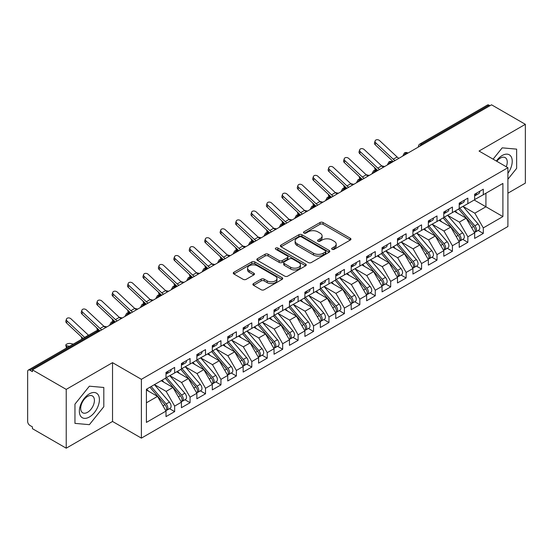 <?xml version="1.0" encoding="UTF-8"?>
<svg xmlns="http://www.w3.org/2000/svg" width="553" height="553" viewBox="0 0 553 553"><rect width="100%" height="100%" fill="white"/><g stroke="black" fill="none" stroke-linecap="round" stroke-linejoin="round"><path stroke-width="0.83" d="M332.097 249.306A1.5 0.864 0 0 0 334.219 249.306L350.319 240.016A2.143 1.237 0 0 0 350.941 239.138A2.143 1.237 0 0 0 350.319 238.267L323.049 222.52A2.143 1.237 0 0 0 320.021 222.52L303.922 231.818A1.5 0.864 0 0 0 303.486 232.426A1.5 0.864 0 0 0 303.922 233.041A1.5 0.864 0 0 0 306.044 233.041L308.132 231.838A6.857 3.961 0 0 1 317.823 231.838L320.097 233.145A6.857 3.961 0 0 1 322.102 235.944A6.857 3.961 0 0 1 320.097 238.744L318.01 239.947A1.5 0.864 0 0 0 317.574 240.562A1.5 0.864 0 0 0 318.01 241.17A1.5 0.864 0 0 0 320.132 241.17L322.219 239.967A6.857 3.961 0 0 1 331.911 239.967L334.185 241.281A6.857 3.961 0 0 1 336.189 244.08A6.857 3.961 0 0 1 334.185 246.88L332.097 248.083A1.5 0.864 0 0 0 331.662 248.691A1.5 0.864 0 0 0 332.097 249.306L332.097 248.083M253.523 283.565A2.143 1.237 0 0 0 252.894 284.442A2.143 1.237 0 0 0 253.523 285.313L261.168 289.731A2.143 1.237 0 0 0 264.203 289.731L282.071 279.41A2.143 1.237 0 0 0 282.701 278.539A2.143 1.237 0 0 0 282.071 277.661L254.809 261.922A2.143 1.237 0 0 0 251.781 261.922L233.905 272.242A2.143 1.237 0 0 0 233.276 273.113A2.143 1.237 0 0 0 233.905 273.991L243.14 279.327A2.143 1.237 0 0 0 246.175 279.327L253.82 274.91A2.143 1.237 0 0 0 254.449 274.032A2.143 1.237 0 0 0 253.82 273.161L249.237 270.514A5.73 3.311 0 0 1 247.564 268.177A5.73 3.311 0 0 1 251.097 265.115A5.73 3.311 0 0 1 257.345 265.834L275.297 276.196A5.73 3.311 0 0 1 276.977 278.539A5.73 3.311 0 0 1 273.438 281.595A5.73 3.311 0 0 1 267.189 280.876L264.203 279.147A2.143 1.237 0 0 0 261.168 279.147L253.523 283.565L253.523 285.313M507.91 193.191L525.35 183.126L525.35 124.321L491.555 104.807L32.433 369.874L32.433 371.657L29.966 370.234A3.277 1.887 -120 0 0 28.327 370.068A3.277 1.887 -120 0 0 27.65 371.568L27.65 421.462A3.277 1.887 -120 0 0 29.966 425.471L32.433 426.902L32.433 428.679L66.229 448.193L112.529 421.462L141.388 438.128L141.388 379.317L112.529 362.657L66.229 389.388L32.433 369.874M525.35 124.321L479.05 151.045L507.91 167.711L141.388 379.317M308.284 262.537A2.143 1.237 0 0 0 311.311 262.537L329.187 252.216A2.143 1.237 0 0 0 329.809 251.339A2.143 1.237 0 0 0 329.187 250.468L301.917 234.721A2.143 1.237 0 0 0 298.89 234.721L281.014 245.041A2.143 1.237 0 0 0 280.385 245.919A2.143 1.237 0 0 0 281.014 246.79L308.284 262.537M276.389 249.631A1.5 0.864 0 0 1 277.91 249.838L277.91 248.062L305.629 264.064A2.143 1.237 0 0 1 306.258 264.935A2.143 1.237 0 0 1 305.629 265.813L287.754 276.134A2.143 1.237 0 0 1 284.726 276.134L257.456 260.394L257.456 258.645A2.143 1.237 0 0 0 256.834 259.516A2.143 1.237 0 0 0 257.456 260.394M257.456 258.645L265.108 254.228A2.143 1.237 0 0 1 268.136 254.228L279.196 260.608A2.143 1.237 0 0 0 282.224 260.608L287.297 257.677A2.143 1.237 0 0 0 287.926 256.806A2.143 1.237 0 0 0 287.297 255.928L275.788 249.285A1.5 0.864 0 0 1 275.346 248.67A1.5 0.864 0 0 1 276.272 247.868A1.5 0.864 0 0 1 277.91 248.062M141.388 438.128L507.91 226.516L507.91 167.711M474.191 200.006L502.898 216.582L502.898 183.437L483.294 194.753L483.294 189.23L474.654 194.214L474.654 199.744L467.866 203.663L467.866 198.14L459.218 203.124L459.218 208.654L452.43 212.573L452.43 207.05L443.789 212.034L443.789 217.564L437.001 221.483L437.001 215.96L428.354 220.944L428.354 226.467L421.566 230.394L421.566 224.864L412.925 229.854L412.925 235.378L406.13 239.304L406.13 233.774L397.489 238.765L397.489 244.288L390.701 248.214L390.701 242.684L382.061 247.675L382.061 253.198L375.266 257.117L375.266 251.594L366.625 256.585L366.625 262.108L359.837 266.028L359.837 260.504L351.196 265.495L351.196 271.018L344.401 274.938L344.401 269.415L335.761 274.406L335.761 279.929L328.973 283.848L328.973 278.325L320.325 283.316L320.325 288.839L313.537 292.758L313.537 287.235L304.897 292.226L304.897 297.749L298.108 301.668L298.108 296.145L289.461 301.136L289.461 306.659L282.673 310.579L282.673 305.056L274.032 310.046L274.032 315.569L267.237 319.489L267.237 313.966L258.597 318.957L258.597 324.48L251.809 328.399L251.809 322.876L243.168 327.867L243.168 333.39L236.373 337.309L236.373 331.786L227.732 336.777L227.732 342.3L220.944 346.219L220.944 340.696L212.304 345.687L212.304 351.21L205.509 355.13L205.509 349.607L196.868 354.597L196.868 360.121L190.08 364.04L190.08 358.517L181.432 363.508L181.432 369.031L174.644 372.95L174.644 367.427L166.004 372.418L166.004 377.941L146.407 389.257L146.407 422.402L166.004 411.086L157.515 396.383L146.407 389.969M502.898 216.582L483.294 227.898L474.806 213.195L463.082 206.421M478.165 230.463L483.294 233.421L483.294 227.898M483.294 233.421L474.654 238.412L474.654 232.889L467.866 236.808L459.377 222.106L447.647 215.331M462.737 239.366L467.866 242.332L467.866 236.808M467.866 242.332L459.218 247.322L459.218 241.799L452.43 245.719L443.941 231.016L432.211 224.242L447.197 241.744L443.955 243.61A4.362 2.523 60 0 1 445.642 247.765A4.362 2.523 60 0 1 444.736 249.762A4.362 2.523 60 0 1 444.031 249.963M447.301 248.276L452.43 251.242L452.43 245.719M452.43 251.242L443.789 256.233L443.789 250.709L437.001 254.629L428.513 239.926L416.782 233.152M431.872 257.186L437.001 260.152L437.001 254.629M437.001 260.152L428.354 265.143L428.354 259.613L421.566 263.539L413.077 248.836L401.347 242.062L416.333 259.564L413.091 261.431A4.362 2.523 60 0 1 414.778 265.585A4.362 2.523 60 0 1 413.872 267.583A4.362 2.523 60 0 1 413.167 267.783M416.437 266.097L421.566 269.062L421.566 263.539M421.566 269.062L412.925 274.053L412.925 268.523L406.13 272.449L397.648 257.746L385.918 250.972M401.001 275.007L406.13 277.972L406.13 272.449M406.13 277.972L397.489 282.963L397.489 277.433L390.701 281.359L382.213 266.657L370.482 259.882M385.572 283.917L390.701 286.883L390.701 281.359M390.701 286.883L382.061 291.866L382.061 286.343L375.266 290.263L366.777 275.567L355.054 268.793M370.137 292.827L375.266 295.793L375.266 290.263M375.266 295.793L366.625 300.777L366.625 295.254L359.837 299.173L351.349 284.477L339.618 277.703L354.604 295.198L351.362 297.072A4.362 2.523 60 0 1 353.042 301.219A4.362 2.523 60 0 1 352.143 303.217A4.362 2.523 60 0 1 351.438 303.424M354.708 301.738L359.837 304.703L359.837 299.173M359.837 304.703L351.196 309.687L351.196 304.164L344.401 308.083L335.913 293.387L324.189 286.613M339.272 310.648L344.401 313.613L344.401 308.083M344.401 313.613L335.761 318.597L335.761 313.074L328.973 316.993L320.484 302.297L308.754 295.523M323.844 319.558L328.973 322.523L328.973 316.993M328.973 322.523L320.325 327.507L320.325 321.984L313.537 325.904L305.049 311.201L293.318 304.433M308.408 328.468L313.537 331.427L313.537 325.904M313.537 331.427L304.897 336.418L304.897 330.894L298.108 334.814L289.62 320.111L277.889 313.344L292.869 330.839L289.627 332.712A4.362 2.523 60 0 1 291.313 336.86A4.362 2.523 60 0 1 290.408 338.858A4.362 2.523 60 0 1 289.703 339.058M292.979 337.378L298.108 340.337L298.108 334.814M298.108 340.337L289.461 345.328L289.461 339.805L282.673 343.724L274.184 329.021L262.454 322.254M277.544 346.289L282.673 349.247L282.673 343.724M282.673 349.247L274.032 354.238L274.032 348.715L267.237 352.634L258.756 337.931L247.025 331.164L262.004 348.66L258.763 350.533A4.362 2.523 60 0 1 260.449 354.68A4.362 2.523 60 0 1 259.544 356.678A4.362 2.523 60 0 1 258.839 356.879M262.108 355.199L267.237 358.157L267.237 352.634M267.237 358.157L258.597 363.148L258.597 357.625L251.809 361.544L243.32 346.842L231.589 340.074M246.679 364.109L251.809 367.068L251.809 361.544M251.809 367.068L243.168 372.058L243.168 366.535L236.373 370.455L227.884 355.752L216.161 348.984L231.14 366.48L227.898 368.353A4.362 2.523 60 0 1 229.585 372.501A4.362 2.523 60 0 1 228.679 374.499A4.362 2.523 60 0 1 227.974 374.699M231.244 373.019L236.373 375.978L236.373 370.455M236.373 375.978L227.732 380.969L227.732 375.446L220.944 379.365L212.456 364.662L200.725 357.895M215.815 381.929L220.944 384.888L220.944 379.365M220.944 384.888L212.304 389.879L212.304 384.356L205.509 388.275L197.02 373.572L185.296 366.805L200.276 384.3L197.034 386.174A4.362 2.523 60 0 1 198.721 390.321A4.362 2.523 60 0 1 197.815 392.319A4.362 2.523 60 0 1 197.11 392.519M200.38 390.84L205.509 393.798L205.509 388.275M205.509 393.798L196.868 398.789L196.868 393.266L190.08 397.185L181.591 382.482L169.861 375.715M184.951 399.75L190.08 402.708L190.08 397.185M190.08 402.708L181.432 407.699L181.432 402.176L174.644 406.096L166.156 391.393L154.425 384.618M169.515 408.66L174.644 411.619L174.644 406.096M174.644 411.619L166.004 416.609L166.004 411.086M166.004 377.761L174.644 372.95M146.407 402.798L157.515 396.383M181.432 368.851L190.08 364.04M166.156 391.393L172.951 387.473L161.22 380.699M181.432 402.176L172.951 387.473M196.868 359.941L205.509 355.13M181.591 382.482L188.379 378.563L176.649 371.789M196.868 393.266L188.379 378.563M212.304 351.031L220.944 346.219M197.02 373.572L203.815 369.653L192.085 362.879M212.304 384.356L203.815 369.653M227.732 342.12L236.373 337.309M212.456 364.662L219.244 360.743L207.513 353.968M227.732 375.446L219.244 360.743M243.168 333.21L251.809 328.399M227.884 355.752L234.679 351.832L222.949 345.065M243.168 366.535L234.679 351.832M258.597 324.3L267.237 319.489M243.32 346.842L250.108 342.922L238.384 336.155M258.597 357.625L250.108 342.922M274.032 315.39L282.673 310.579M258.756 337.931L265.544 334.012L253.813 327.245M274.032 348.715L265.544 334.012M289.461 306.48L298.108 301.668M274.184 329.021L280.972 325.102L269.249 318.334M289.461 339.805L280.972 325.102M304.897 297.569L313.537 292.758M289.62 320.111L296.408 316.192L284.677 309.424M304.897 330.894L296.408 316.192M320.325 288.659L328.973 283.848M305.049 311.201L311.844 307.281L300.113 300.514M320.325 321.984L311.844 307.281M335.761 279.749L344.401 274.938M320.484 302.297L327.272 298.371L315.542 291.604M335.761 313.074L327.272 298.371M351.196 270.839L359.837 266.028M335.913 293.387L342.708 289.461L330.977 282.694M351.196 304.164L342.708 289.461M366.625 261.935L375.266 257.117M351.349 284.477L358.137 280.551L346.406 273.783M366.625 295.254L358.137 280.551M382.061 253.025L390.701 248.214M366.777 275.567L373.572 271.647L361.842 264.873M382.061 286.343L373.572 271.647M397.489 244.115L406.13 239.304M382.213 266.657L389.001 262.737L377.277 255.963M397.489 277.433L389.001 262.737M412.925 235.205L421.566 230.394M397.648 257.746L404.437 253.827L392.706 247.053M412.925 268.523L404.437 253.827M428.354 226.295L437.001 221.483M413.077 248.836L419.865 244.917L408.142 238.143M428.354 259.613L419.865 244.917M443.789 217.384L452.43 212.573M428.513 239.926L435.301 236.007L423.57 229.232M443.789 250.709L435.301 236.007M459.218 208.474L467.866 203.663M443.941 231.016L450.736 227.096L439.006 220.322M459.218 241.799L450.736 227.096M490.006 105.699L489.08 105.16L421.607 144.119L422.533 144.658M419.755 146.262A3.277 1.887 120 0 1 421.607 144.119A3.277 1.887 60 0 0 419.969 143.96L487.449 105.001A3.277 1.887 60 0 1 489.08 105.16M474.654 199.564L483.294 194.753M474.806 213.195L485.921 206.781L485.921 193.239L502.898 183.437M459.377 222.106L466.165 218.186L454.435 211.412M474.654 232.889L466.165 218.186M66.229 389.388L66.229 448.193M502.2 147.845L493.103 159.16L502.2 147.845L516.633 149.137L502.2 147.845M516.633 168.375L516.633 149.137L516.633 168.375L507.91 179.22L516.633 168.375M112.529 421.462L112.529 362.657M103.812 406.718L103.812 387.473L89.379 386.188L74.952 404.139L74.952 423.377L89.379 424.663L103.812 406.718L89.379 424.663L74.952 423.377L74.952 404.139L89.379 386.188L103.812 387.473L103.812 406.718M407.022 153.61L406.096 153.077A3.277 1.887 -120 0 0 404.457 152.911A3.277 1.887 -120 0 0 404.423 152.939L402.895 155.704A3.277 1.887 0 0 0 402.93 155.974M391.586 162.52L390.66 161.988A3.277 1.887 -120 0 0 389.029 161.822A3.277 1.887 -120 0 0 388.987 161.849L387.466 164.614A3.277 1.887 0 0 0 387.501 164.884M376.158 171.43L375.231 170.898A3.277 1.887 -120 0 0 373.593 170.732A3.277 1.887 -120 0 0 373.551 170.753L372.031 173.524A3.277 1.887 0 0 0 372.065 173.794M360.722 180.34L359.796 179.808A3.277 1.887 -120 0 0 358.157 179.642A3.277 1.887 -120 0 0 358.123 179.663L356.602 182.435A3.277 1.887 0 0 0 356.63 182.704M345.293 189.25L344.367 188.718A3.277 1.887 -120 0 0 342.729 188.552A3.277 1.887 -120 0 0 342.687 188.573L341.166 191.345A3.277 1.887 0 0 0 341.201 191.608M329.858 198.161L328.931 197.621A3.277 1.887 -120 0 0 327.293 197.462A3.277 1.887 -120 0 0 327.258 197.483L325.731 200.255A3.277 1.887 0 0 0 325.765 200.518M314.429 207.071L313.503 206.532A3.277 1.887 -120 0 0 311.864 206.373A3.277 1.887 -120 0 0 311.823 206.393L310.302 209.165A3.277 1.887 0 0 0 310.337 209.428M298.993 215.981L298.067 215.442A3.277 1.887 -120 0 0 296.429 215.283A3.277 1.887 -120 0 0 296.394 215.304L294.867 218.076A3.277 1.887 0 0 0 294.901 218.338M283.558 224.891L282.631 224.352A3.277 1.887 -120 0 0 281 224.193A3.277 1.887 -120 0 0 280.959 224.214L279.438 226.979A3.277 1.887 0 0 0 279.472 227.248M268.129 233.801L267.203 233.262A3.277 1.887 -120 0 0 265.564 233.103A3.277 1.887 -120 0 0 265.53 233.124L264.002 235.889A3.277 1.887 0 0 0 264.037 236.159M252.693 242.712L251.767 242.173A3.277 1.887 -120 0 0 250.136 242.014A3.277 1.887 -120 0 0 250.094 242.034L248.574 244.799A3.277 1.887 0 0 0 248.608 245.069M237.265 251.622L236.338 251.083A3.277 1.887 -120 0 0 234.7 250.924A3.277 1.887 -120 0 0 234.659 250.944L233.138 253.709A3.277 1.887 0 0 0 233.172 253.979M221.829 260.525L220.903 259.993A3.277 1.887 -120 0 0 219.264 259.834A3.277 1.887 -120 0 0 219.23 259.855L217.709 262.62A3.277 1.887 0 0 0 217.737 262.889M206.4 269.435L205.474 268.903A3.277 1.887 -120 0 0 203.836 268.744A3.277 1.887 -120 0 0 203.794 268.765L202.274 271.53A3.277 1.887 0 0 0 202.308 271.8M190.965 278.346L190.038 277.813A3.277 1.887 -120 0 0 188.4 277.654A3.277 1.887 -120 0 0 188.366 277.675L186.838 280.44A3.277 1.887 0 0 0 186.873 280.71M175.529 287.256L174.61 286.724A3.277 1.887 -120 0 0 172.971 286.565A3.277 1.887 -120 0 0 172.93 286.585L171.409 289.35A3.277 1.887 0 0 0 171.444 289.62M160.1 296.166L159.174 295.634A3.277 1.887 -120 0 0 157.536 295.475A3.277 1.887 -120 0 0 157.501 295.496L155.974 298.261A3.277 1.887 0 0 0 156.008 298.53M144.665 305.076L143.739 304.544A3.277 1.887 -120 0 0 142.107 304.378A3.277 1.887 -120 0 0 142.066 304.406L140.545 307.171A3.277 1.887 0 0 0 140.58 307.44M129.236 313.986L128.31 313.454A3.277 1.887 -120 0 0 126.672 313.288A3.277 1.887 -120 0 0 126.637 313.316L125.109 316.081A3.277 1.887 0 0 0 125.144 316.351M113.8 322.897L112.874 322.364A3.277 1.887 -120 0 0 111.243 322.199A3.277 1.887 -120 0 0 111.201 322.226L109.681 324.991A3.277 1.887 0 0 0 109.708 325.261M332.699 249.521L334.185 248.663A6.857 3.961 0 0 0 336.189 245.864L336.189 244.08M322.102 235.944L322.102 237.728A6.857 3.961 0 0 1 320.097 240.527L318.611 241.385M350.291 240.03L323.049 224.304A2.143 1.237 0 0 0 320.021 224.304L304.523 233.248M329.159 252.23L301.917 236.504A2.143 1.237 0 0 0 298.89 236.504L281.042 246.811M325.399 251.954A1.5 0.864 0 0 0 325.835 251.339A1.5 0.864 0 0 0 325.399 250.73L301.461 236.912A1.5 0.864 0 0 0 299.346 236.912L297.148 238.177A6.857 3.961 0 0 0 295.136 240.977A6.857 3.961 0 0 0 297.148 243.776L313.51 253.219A6.857 3.961 0 0 0 323.201 253.219L325.399 251.954L325.399 253.73A1.5 0.864 0 0 0 325.835 253.122L325.835 251.339M295.136 240.977L295.136 242.76A6.857 3.961 0 0 0 297.148 245.553L297.148 243.776M325.399 253.73L323.201 255.002A6.857 3.961 0 0 1 313.51 255.002L297.148 245.553M257.484 260.408L265.108 256.004L265.108 254.228M287.926 256.806L287.926 258.59A2.143 1.237 0 0 1 287.297 259.461L282.224 262.392A2.143 1.237 0 0 1 279.196 262.392L268.136 256.004A2.143 1.237 0 0 0 265.108 256.004M277.91 249.838L305.602 265.827M290.671 267.237A5.73 3.311 0 0 0 296.913 267.949A5.73 3.311 0 0 0 300.452 264.894A5.73 3.311 0 0 0 298.772 262.557L292.447 258.901A2.143 1.237 0 0 0 289.419 258.901L284.346 261.832A2.143 1.237 0 0 0 283.717 262.71A2.143 1.237 0 0 0 284.346 263.581L290.671 267.237L290.671 269.014A5.73 3.311 0 0 0 296.913 269.733A5.73 3.311 0 0 0 300.452 266.677L300.452 264.894M283.717 262.71L283.717 264.493A2.143 1.237 0 0 0 284.346 265.364L284.346 263.581M290.671 269.014L284.346 265.364M276.977 278.539L276.977 280.323A5.73 3.311 0 0 1 273.438 283.378A5.73 3.311 0 0 1 267.189 282.659L264.203 280.931A2.143 1.237 0 0 0 261.168 280.931L253.551 285.334M247.564 268.177L247.564 269.954A5.73 3.311 0 0 0 249.237 272.297L249.237 270.514M253.792 274.924L249.237 272.297M282.044 279.431L254.809 263.705A2.143 1.237 0 0 0 251.781 263.705L233.933 274.005M459.82 208.308L474.82 225.797A4.362 2.523 60 0 1 476.506 229.944A4.362 2.523 60 0 1 475.601 231.942L478.843 230.069A4.362 2.523 -120 0 0 479.748 228.071A4.362 2.523 -120 0 0 478.062 223.924L463.061 206.435M475.601 231.942A4.362 2.523 60 0 1 474.896 232.142M458.582 209.02L473.589 226.509A4.362 2.523 60 0 1 475.269 230.656A4.362 2.523 60 0 1 474.481 232.585M383.45 167.22A8.074 4.659 60 0 1 381.681 165.9L364.199 149.552A2.73 1.97 17.6 0 0 361.565 148.619A2.73 1.97 17.6 0 0 359.671 149.835A2.73 1.97 17.6 0 0 360.342 151.778L359.747 153.651L377.229 169.999A10.915 6.297 -120 0 0 377.782 170.49L375.777 170.061A2.73 1.037 166.9 0 1 375.052 169.564L374.575 167.518M457.124 212.96L455.34 210.887M381.611 165.845L384.674 166.515M474.654 195.914A4.362 2.523 -120 0 0 475.269 194.131A4.362 2.523 -120 0 0 475.262 193.868M474.896 195.617A4.362 2.523 -120 0 0 475.601 195.416A4.362 2.523 -120 0 0 476.506 193.419A4.362 2.523 -120 0 0 476.499 193.149M479.741 191.283A4.362 2.523 60 0 1 479.748 191.545A4.362 2.523 60 0 1 478.843 193.543L475.601 195.416M398.879 158.31A8.074 4.659 60 0 1 397.109 156.99L379.635 140.642A2.73 1.97 17.6 0 0 377.001 139.709A2.73 1.97 17.6 0 0 375.107 140.925A2.73 1.97 17.6 0 0 375.777 142.868L375.183 144.741A2.73 1.97 -162.4 0 1 374.512 142.798L375.107 140.925M395.022 160.536A8.074 4.659 60 0 1 393.252 159.223L375.777 142.868M375.183 144.741L392.658 161.089A10.915 6.297 -120 0 0 393.211 161.58M444.384 217.218L459.391 234.7A4.362 2.523 60 0 1 461.071 238.855A4.362 2.523 60 0 1 460.172 240.852L463.407 238.979A4.362 2.523 -120 0 0 464.313 236.981A4.362 2.523 -120 0 0 462.626 232.834L447.626 215.345M460.172 240.852A4.362 2.523 60 0 1 459.46 241.053M443.153 217.93L458.154 235.419A4.362 2.523 60 0 1 459.84 239.567A4.362 2.523 60 0 1 459.045 241.495M368.015 176.131A8.074 4.659 60 0 1 366.245 174.81L348.77 158.462A2.73 1.97 17.6 0 0 346.13 157.529A2.73 1.97 17.6 0 0 344.243 158.746A2.73 1.97 17.6 0 0 344.913 160.688L344.319 162.561L361.793 178.909A10.915 6.297 -120 0 0 362.346 179.4L360.342 178.972A2.73 1.037 166.9 0 1 359.616 178.474L359.139 176.428M441.688 221.871L439.911 219.797M366.183 174.748L369.238 175.419M444.736 249.762L447.978 247.889A4.362 2.523 -120 0 0 448.884 245.891A4.362 2.523 -120 0 0 447.197 241.744M427.718 226.841L442.718 244.329A4.362 2.523 60 0 1 444.405 248.477A4.362 2.523 60 0 1 443.617 250.405M346.904 188.317L344.913 187.882A2.73 1.037 166.9 0 1 344.18 187.384L343.703 185.338M426.259 230.781L424.476 228.707M428.955 226.129L443.955 243.61M350.747 183.658L353.809 184.329M413.52 235.039L428.52 252.521A4.362 2.523 60 0 1 430.206 256.675A4.362 2.523 60 0 1 429.301 258.673L432.543 256.799A4.362 2.523 -120 0 0 433.448 254.802A4.362 2.523 -120 0 0 431.762 250.654L416.762 233.166M429.301 258.673A4.362 2.523 60 0 1 428.596 258.873M412.289 235.751L427.289 253.239A4.362 2.523 60 0 1 428.976 257.387A4.362 2.523 60 0 1 428.181 259.309M337.15 193.951A8.074 4.659 60 0 1 335.381 192.631L317.906 176.283A2.73 1.97 17.6 0 0 315.265 175.349A2.73 1.97 17.6 0 0 313.378 176.566A2.73 1.97 17.6 0 0 314.049 178.508L313.454 180.375L330.929 196.73A10.915 6.297 -120 0 0 331.482 197.221L329.477 196.792A2.73 1.037 166.9 0 1 328.752 196.294L328.275 194.248M410.824 239.691L409.047 237.617M335.318 192.568L338.374 193.239M413.872 267.583L417.114 265.71A4.362 2.523 -120 0 0 418.02 263.712A4.362 2.523 -120 0 0 416.333 259.564M396.854 244.661L411.854 262.143A4.362 2.523 60 0 1 413.54 266.297A4.362 2.523 60 0 1 412.745 268.219M321.715 202.861A8.074 4.659 60 0 1 319.945 201.541L302.47 185.193A2.73 1.97 17.6 0 0 299.837 184.26A2.73 1.97 17.6 0 0 297.943 185.476A2.73 1.97 17.6 0 0 298.613 187.419L298.019 189.285L315.493 205.64A10.915 6.297 -120 0 0 316.046 206.131L314.049 205.702A2.73 1.037 166.9 0 1 313.316 205.204L312.839 203.158M395.395 248.601L393.612 246.527M398.091 243.949L413.091 261.431M319.883 201.479L322.945 202.149M459.218 204.824A4.362 2.523 -120 0 0 459.84 203.041A4.362 2.523 -120 0 0 459.833 202.778M459.46 204.527A4.362 2.523 -120 0 0 460.172 204.327A4.362 2.523 -120 0 0 461.071 202.329A4.362 2.523 -120 0 0 461.064 202.059M464.306 200.193A4.362 2.523 60 0 1 464.313 200.456A4.362 2.523 60 0 1 463.407 202.453L460.172 204.327M359.747 153.651A2.73 1.97 -162.4 0 1 359.077 151.709L359.671 149.835M379.593 169.446A8.074 4.659 60 0 1 377.823 168.133L360.342 151.778M443.789 213.734A4.362 2.523 -120 0 0 444.405 211.951A4.362 2.523 -120 0 0 444.398 211.681M444.031 213.437A4.362 2.523 -120 0 0 444.736 213.237A4.362 2.523 -120 0 0 445.642 211.239A4.362 2.523 -120 0 0 445.635 210.97M448.87 209.103A4.362 2.523 60 0 1 448.884 209.366A4.362 2.523 60 0 1 447.978 211.364L444.736 213.237M344.319 162.561A2.73 1.97 -162.4 0 1 343.648 160.619L344.243 158.746M364.157 178.356A8.074 4.659 60 0 1 362.388 177.043L344.913 160.688M428.354 222.645A4.362 2.523 -120 0 0 428.976 220.861A4.362 2.523 -120 0 0 428.962 220.592M428.596 222.347A4.362 2.523 -120 0 0 429.301 222.147A4.362 2.523 -120 0 0 430.206 220.149A4.362 2.523 -120 0 0 430.199 219.88M433.441 218.013A4.362 2.523 60 0 1 433.448 218.276A4.362 2.523 60 0 1 432.543 220.274L429.301 222.147M352.586 185.041A8.074 4.659 60 0 1 350.816 183.72L333.335 167.372A2.73 1.97 17.6 0 0 330.701 166.439A2.73 1.97 17.6 0 0 328.807 167.656A2.73 1.97 17.6 0 0 329.477 169.598L328.883 171.465A2.73 1.97 -162.4 0 1 328.212 169.529L328.807 167.656M348.722 187.267A8.074 4.659 60 0 1 346.952 185.946L329.477 169.598M328.883 171.465L346.358 187.82A10.915 6.297 -120 0 0 346.918 188.31M412.925 231.555A4.362 2.523 -120 0 0 413.54 229.772A4.362 2.523 -120 0 0 413.533 229.502M413.167 231.258A4.362 2.523 -120 0 0 413.872 231.057A4.362 2.523 -120 0 0 414.778 229.06A4.362 2.523 -120 0 0 414.771 228.79M418.006 226.924A4.362 2.523 60 0 1 418.02 227.186A4.362 2.523 60 0 1 417.114 229.184L413.872 231.057M313.454 180.375A2.73 1.97 -162.4 0 1 312.784 178.439L313.378 176.566M333.293 196.177A8.074 4.659 60 0 1 331.524 194.856L314.049 178.508M507.91 173.31A14.184 8.191 120 0 0 511.774 158.103A14.184 8.191 120 0 0 502.2 155.504A14.184 8.191 120 0 0 496.359 161.041M506.251 166.75A9.712 5.606 120 0 0 505.228 157.619A9.712 5.606 120 0 0 500.375 158.103A9.712 5.606 120 0 0 496.815 161.303M89.379 417.01A14.184 8.191 120 0 0 99.409 399.632A14.184 8.191 120 0 0 89.379 393.847A14.184 8.191 120 0 0 79.349 411.218A14.184 8.191 120 0 0 89.379 417.01M87.554 412.303A9.712 5.606 120 0 0 93.899 403.745A9.712 5.606 120 0 0 92.406 395.962A9.712 5.606 120 0 0 87.554 396.439A9.712 5.606 120 0 0 81.208 405.003A9.712 5.606 120 0 0 82.694 412.78A9.712 5.606 120 0 0 87.554 412.303M382.655 252.852L397.655 270.341A4.362 2.523 60 0 1 399.342 274.488A4.362 2.523 60 0 1 398.437 276.493L401.678 274.62A4.362 2.523 -120 0 0 402.584 272.622A4.362 2.523 -120 0 0 400.897 268.475L385.897 250.986M398.437 276.493A4.362 2.523 60 0 1 397.731 276.694M381.425 253.571L396.425 271.053A4.362 2.523 60 0 1 398.112 275.207A4.362 2.523 60 0 1 397.317 277.129M300.604 215.048L298.613 214.612A2.73 1.037 166.9 0 1 297.887 214.115L297.41 212.069M379.959 257.511L378.183 255.438M304.447 210.389L307.509 211.059M397.489 240.465A4.362 2.523 -120 0 0 398.112 238.682A4.362 2.523 -120 0 0 398.098 238.412M397.731 240.168A4.362 2.523 -120 0 0 398.437 239.967A4.362 2.523 -120 0 0 399.342 237.97A4.362 2.523 -120 0 0 399.335 237.7M402.577 235.834A4.362 2.523 60 0 1 402.584 236.096A4.362 2.523 60 0 1 401.678 238.094L398.437 239.967M298.019 189.285A2.73 1.97 -162.4 0 1 297.348 187.349L297.943 185.476M317.857 205.087A8.074 4.659 60 0 1 316.088 203.767L298.613 187.419M367.227 261.763L382.227 279.251A4.362 2.523 60 0 1 383.913 283.399A4.362 2.523 60 0 1 383.008 285.396L386.25 283.53A4.362 2.523 -120 0 0 387.148 281.532A4.362 2.523 -120 0 0 385.469 277.385L370.462 259.896M383.008 285.396A4.362 2.523 60 0 1 382.303 285.604M365.989 262.481L380.989 279.963A4.362 2.523 60 0 1 382.676 284.118A4.362 2.523 60 0 1 381.881 286.039M290.85 220.682A8.074 4.659 60 0 1 289.081 219.361L271.606 203.013A2.73 1.97 17.6 0 0 268.972 202.08A2.73 1.97 17.6 0 0 267.078 203.297A2.73 1.97 17.6 0 0 267.749 205.239L267.154 207.105L284.629 223.46A10.915 6.297 -120 0 0 285.182 223.951L283.177 223.523A2.73 1.037 166.9 0 1 282.452 223.025L281.975 220.972M364.524 266.422L362.747 264.348M289.019 219.299L292.081 219.97M382.061 249.375A4.362 2.523 -120 0 0 382.676 247.592A4.362 2.523 -120 0 0 382.669 247.322M382.303 249.078A4.362 2.523 -120 0 0 383.008 248.878A4.362 2.523 -120 0 0 383.913 246.88A4.362 2.523 -120 0 0 383.9 246.61M387.141 244.744A4.362 2.523 60 0 1 387.148 245.007A4.362 2.523 60 0 1 386.25 247.004L383.008 248.878M306.286 211.771A8.074 4.659 60 0 1 304.516 210.451L287.042 194.103A2.73 1.97 17.6 0 0 284.401 193.17A2.73 1.97 17.6 0 0 282.507 194.386A2.73 1.97 17.6 0 0 283.177 196.329L282.583 198.195A2.73 1.97 -162.4 0 1 281.912 196.26L282.507 194.386M302.429 213.997A8.074 4.659 60 0 1 300.659 212.677L283.177 196.329M282.583 198.195L300.065 214.55A10.915 6.297 -120 0 0 300.618 215.041M351.791 270.673L366.791 288.161A4.362 2.523 60 0 1 368.478 292.309A4.362 2.523 60 0 1 367.572 294.307L370.814 292.44A4.362 2.523 -120 0 0 371.72 290.443A4.362 2.523 -120 0 0 370.033 286.295L355.033 268.806M367.572 294.307A4.362 2.523 60 0 1 366.867 294.514M350.554 271.385L365.561 288.873A4.362 2.523 60 0 1 367.24 293.021A4.362 2.523 60 0 1 366.452 294.949M269.74 232.868L267.749 232.433A2.73 1.037 166.9 0 1 267.023 231.935L266.546 229.882M349.095 275.332L347.319 273.258M273.583 228.209L276.645 228.88M366.625 258.286A4.362 2.523 -120 0 0 367.24 256.502A4.362 2.523 -120 0 0 367.233 256.233M366.867 257.988A4.362 2.523 -120 0 0 367.572 257.788A4.362 2.523 -120 0 0 368.478 255.79A4.362 2.523 -120 0 0 368.471 255.521M371.713 253.647A4.362 2.523 60 0 1 371.72 253.917A4.362 2.523 60 0 1 370.814 255.915L367.572 257.788M267.154 207.105A2.73 1.97 -162.4 0 1 266.484 205.17L267.078 203.297M286.993 222.907A8.074 4.659 60 0 1 285.224 221.587L267.749 205.239M352.143 303.217L355.385 301.35A4.362 2.523 -120 0 0 356.284 299.353A4.362 2.523 -120 0 0 354.604 295.198M335.125 280.295L350.125 297.784A4.362 2.523 60 0 1 351.812 301.931A4.362 2.523 60 0 1 351.017 303.86M259.986 238.502A8.074 4.659 60 0 1 258.216 237.182L240.742 220.834A2.73 1.97 17.6 0 0 238.108 219.9A2.73 1.97 17.6 0 0 236.214 221.117A2.73 1.97 17.6 0 0 236.884 223.059L236.29 224.926L253.765 241.281A10.915 6.297 -120 0 0 254.318 241.772L252.313 241.343A2.73 1.037 166.9 0 1 251.587 240.845L251.11 238.792M333.659 284.242L331.883 282.168M336.355 279.583L351.362 297.072M258.154 237.119L261.21 237.79M351.196 267.196A4.362 2.523 -120 0 0 351.812 265.412A4.362 2.523 -120 0 0 351.805 265.143M351.438 266.899A4.362 2.523 -120 0 0 352.143 266.698A4.362 2.523 -120 0 0 353.042 264.7A4.362 2.523 -120 0 0 353.035 264.431M356.277 262.557A4.362 2.523 60 0 1 356.284 262.827A4.362 2.523 60 0 1 355.385 264.825L352.143 266.698M275.422 229.592A8.074 4.659 60 0 1 273.652 228.271L256.177 211.923A2.73 1.97 17.6 0 0 253.537 210.99A2.73 1.97 17.6 0 0 251.643 212.207A2.73 1.97 17.6 0 0 252.313 214.149L251.719 216.016A2.73 1.97 -162.4 0 1 251.048 214.08L251.643 212.207M271.564 231.818A8.074 4.659 60 0 1 269.795 230.497L252.313 214.149M251.719 216.016L269.2 232.371A10.915 6.297 -120 0 0 269.753 232.861M320.927 288.493L335.927 305.982A4.362 2.523 60 0 1 337.613 310.129A4.362 2.523 60 0 1 336.708 312.127L339.95 310.261A4.362 2.523 -120 0 0 340.855 308.263A4.362 2.523 -120 0 0 339.169 304.109L324.169 286.627M336.708 312.127A4.362 2.523 60 0 1 336.003 312.334M319.689 289.205L334.696 306.694A4.362 2.523 60 0 1 336.376 310.841A4.362 2.523 60 0 1 335.588 312.77M238.875 250.689L236.884 250.253A2.73 1.037 166.9 0 1 236.152 249.756L235.682 247.703M318.231 293.152L316.447 291.078M242.719 246.03L245.781 246.7M335.761 276.106A4.362 2.523 -120 0 0 336.376 274.323A4.362 2.523 -120 0 0 336.369 274.053M336.003 275.809A4.362 2.523 -120 0 0 336.708 275.608A4.362 2.523 -120 0 0 337.613 273.611A4.362 2.523 -120 0 0 337.606 273.341M340.848 271.468A4.362 2.523 60 0 1 340.855 271.737A4.362 2.523 60 0 1 339.95 273.735L336.708 275.608M236.29 224.926A2.73 1.97 -162.4 0 1 235.619 222.99L236.214 221.117M256.129 240.728A8.074 4.659 60 0 1 254.359 239.408L236.884 223.059M305.491 297.403L320.498 314.892A4.362 2.523 60 0 1 322.178 319.04A4.362 2.523 60 0 1 321.279 321.037L324.514 319.171A4.362 2.523 -120 0 0 325.42 317.173A4.362 2.523 -120 0 0 323.733 313.019L308.733 295.537M321.279 321.037A4.362 2.523 60 0 1 320.567 321.245M304.261 298.115L319.261 315.604A4.362 2.523 60 0 1 320.947 319.752A4.362 2.523 60 0 1 320.152 321.68M229.122 256.316A8.074 4.659 60 0 1 227.352 255.002L209.877 238.647A2.73 1.97 17.6 0 0 207.237 237.721A2.73 1.97 17.6 0 0 205.35 238.937A2.73 1.97 17.6 0 0 206.02 240.88L205.426 242.746L222.9 259.101A10.915 6.297 -120 0 0 223.453 259.592L221.449 259.157A2.73 1.037 166.9 0 1 220.723 258.666L220.246 256.613M302.795 302.062L301.019 299.989M227.29 254.94L230.345 255.61M320.325 285.009A4.362 2.523 -120 0 0 320.947 283.233A4.362 2.523 -120 0 0 320.94 282.963M320.567 284.719A4.362 2.523 -120 0 0 321.279 284.519A4.362 2.523 -120 0 0 322.178 282.521A4.362 2.523 -120 0 0 322.171 282.251M325.413 280.378A4.362 2.523 60 0 1 325.42 280.648A4.362 2.523 60 0 1 324.514 282.645L321.279 284.519M244.557 247.405A8.074 4.659 60 0 1 242.788 246.092L225.306 229.744A2.73 1.97 17.6 0 0 222.672 228.811A2.73 1.97 17.6 0 0 220.778 230.027A2.73 1.97 17.6 0 0 221.449 231.97L220.854 233.836A2.73 1.97 -162.4 0 1 220.184 231.894L220.778 230.027M240.7 249.638A8.074 4.659 60 0 1 238.931 248.318L221.449 231.97M220.854 233.836L238.336 250.191A10.915 6.297 -120 0 0 238.889 250.682M290.062 306.314L305.062 323.802A4.362 2.523 60 0 1 306.749 327.95A4.362 2.523 60 0 1 305.844 329.947L309.086 328.081A4.362 2.523 -120 0 0 309.991 326.083A4.362 2.523 -120 0 0 308.304 321.929L293.304 304.447M305.844 329.947A4.362 2.523 60 0 1 305.138 330.148M288.825 307.026L303.825 324.514A4.362 2.523 60 0 1 305.512 328.662A4.362 2.523 60 0 1 304.724 330.59M208.011 268.509L206.02 268.067A2.73 1.037 166.9 0 1 205.287 267.576L204.81 265.523M287.366 310.973L285.583 308.899M211.854 263.85L214.917 264.521M304.897 293.92A4.362 2.523 -120 0 0 305.512 292.143A4.362 2.523 -120 0 0 305.505 291.873M305.138 293.629A4.362 2.523 -120 0 0 305.844 293.429A4.362 2.523 -120 0 0 306.749 291.431A4.362 2.523 -120 0 0 306.742 291.161M309.977 289.288A4.362 2.523 60 0 1 309.991 289.558A4.362 2.523 60 0 1 309.086 291.555L305.844 293.429M205.426 242.746A2.73 1.97 -162.4 0 1 204.755 240.804L205.35 238.937M225.265 258.548A8.074 4.659 60 0 1 223.495 257.228L206.02 240.88M290.408 338.858L293.65 336.991A4.362 2.523 -120 0 0 294.555 334.987A4.362 2.523 -120 0 0 292.869 330.839M273.396 315.936L288.396 333.424A4.362 2.523 60 0 1 290.083 337.572A4.362 2.523 60 0 1 289.288 339.501M192.582 277.419L190.585 276.977A2.73 1.037 166.9 0 1 189.859 276.486L189.382 274.433M271.931 319.883L270.154 317.809M274.627 315.224L289.627 332.712M196.426 272.76L199.481 273.431M289.461 302.83A4.362 2.523 -120 0 0 290.083 301.053A4.362 2.523 -120 0 0 290.069 300.784M289.703 302.539A4.362 2.523 -120 0 0 290.408 302.339A4.362 2.523 -120 0 0 291.313 300.334A4.362 2.523 -120 0 0 291.307 300.072M294.549 298.198A4.362 2.523 60 0 1 294.555 298.468A4.362 2.523 60 0 1 293.65 300.466L290.408 302.339M213.693 265.226A8.074 4.659 60 0 1 211.923 263.912L194.442 247.557A2.73 1.97 17.6 0 0 191.808 246.631A2.73 1.97 17.6 0 0 189.914 247.848A2.73 1.97 17.6 0 0 190.585 249.79L189.99 251.656A2.73 1.97 -162.4 0 1 189.32 249.714L189.914 247.848M209.829 267.458A8.074 4.659 60 0 1 208.059 266.138L190.585 249.79M189.99 251.656L207.465 268.011A10.915 6.297 -120 0 0 208.025 268.502M259.198 324.134L274.198 341.623A4.362 2.523 60 0 1 275.885 345.77A4.362 2.523 60 0 1 274.979 347.768L278.221 345.901A4.362 2.523 -120 0 0 279.127 343.897A4.362 2.523 -120 0 0 277.44 339.749L262.433 322.261M274.979 347.768A4.362 2.523 60 0 1 274.274 347.968M257.961 324.846L272.961 342.335A4.362 2.523 60 0 1 274.647 346.482A4.362 2.523 60 0 1 273.853 348.411M177.147 286.33L175.156 285.887A2.73 1.037 166.9 0 1 174.423 285.396L173.946 283.343M256.502 328.793L254.719 326.719M180.99 281.671L184.052 282.341M274.032 311.74A4.362 2.523 -120 0 0 274.647 309.963A4.362 2.523 -120 0 0 274.641 309.694M274.274 311.45A4.362 2.523 -120 0 0 274.979 311.249A4.362 2.523 -120 0 0 275.885 309.245A4.362 2.523 -120 0 0 275.871 308.982M279.113 307.109A4.362 2.523 60 0 1 279.127 307.378A4.362 2.523 60 0 1 278.221 309.376L274.979 311.249M198.257 274.136A8.074 4.659 60 0 1 196.488 272.823L179.013 256.468A2.73 1.97 17.6 0 0 176.372 255.541A2.73 1.97 17.6 0 0 174.485 256.758A2.73 1.97 17.6 0 0 175.156 258.7L174.561 260.567A2.73 1.97 -162.4 0 1 173.891 258.624L174.485 256.758M194.4 276.369A8.074 4.659 60 0 1 192.631 275.048L175.156 258.7M174.561 260.567L192.036 276.915A10.915 6.297 -120 0 0 192.589 277.412M259.544 356.678L262.786 354.805A4.362 2.523 -120 0 0 263.691 352.807A4.362 2.523 -120 0 0 262.004 348.66M242.525 333.756L257.532 351.245A4.362 2.523 60 0 1 259.219 355.392A4.362 2.523 60 0 1 258.424 357.321M167.393 291.956A8.074 4.659 60 0 1 165.624 290.643L148.149 274.288A2.73 1.97 17.6 0 0 145.508 273.355A2.73 1.97 17.6 0 0 143.614 274.578A2.73 1.97 17.6 0 0 144.285 276.521L143.69 278.387L161.172 294.735A10.915 6.297 -120 0 0 161.725 295.233L159.72 294.797A2.73 1.037 166.9 0 1 158.994 294.307L158.517 292.254M241.067 337.703L239.29 335.63M243.762 333.044L258.763 350.533M165.554 290.581L168.617 291.251M258.597 320.65A4.362 2.523 -120 0 0 259.219 318.874A4.362 2.523 -120 0 0 259.205 318.604M258.839 320.36A4.362 2.523 -120 0 0 259.544 320.152A4.362 2.523 -120 0 0 260.449 318.155A4.362 2.523 -120 0 0 260.442 317.892M263.684 316.019A4.362 2.523 60 0 1 263.691 316.288A4.362 2.523 60 0 1 262.786 318.286L259.544 320.152M182.822 283.046A8.074 4.659 60 0 1 181.052 281.733L163.577 265.378A2.73 1.97 17.6 0 0 160.944 264.452A2.73 1.97 17.6 0 0 159.05 265.668A2.73 1.97 17.6 0 0 159.72 267.611L159.126 269.477A2.73 1.97 -162.4 0 1 158.455 267.534L159.05 265.668M178.965 285.279A8.074 4.659 60 0 1 177.195 283.959L159.72 267.611M159.126 269.477L176.601 285.825A10.915 6.297 -120 0 0 177.154 286.323M228.334 341.954L243.334 359.443A4.362 2.523 60 0 1 245.02 363.591A4.362 2.523 60 0 1 244.115 365.588L247.357 363.715A4.362 2.523 -120 0 0 248.256 361.717A4.362 2.523 -120 0 0 246.576 357.57L231.569 340.081M244.115 365.588A4.362 2.523 60 0 1 243.41 365.789M227.096 342.666L242.096 360.155A4.362 2.523 60 0 1 243.783 364.303A4.362 2.523 60 0 1 242.988 366.231M146.282 304.143L144.285 303.708A2.73 1.037 166.9 0 1 143.559 303.217L143.082 301.164M225.631 346.613L223.854 344.54M150.126 299.491L153.188 300.161M243.168 329.56A4.362 2.523 -120 0 0 243.783 327.777A4.362 2.523 -120 0 0 243.776 327.514M243.41 329.27A4.362 2.523 -120 0 0 244.115 329.063A4.362 2.523 -120 0 0 245.02 327.065A4.362 2.523 -120 0 0 245.007 326.802M248.249 324.929A4.362 2.523 60 0 1 248.256 325.199A4.362 2.523 60 0 1 247.357 327.196L244.115 329.063M143.69 278.387A2.73 1.97 -162.4 0 1 143.02 276.445L143.614 274.578M163.536 294.182A8.074 4.659 60 0 1 161.766 292.869L144.285 276.521M228.679 374.499L231.921 372.625A4.362 2.523 -120 0 0 232.827 370.628A4.362 2.523 -120 0 0 231.14 366.48M211.661 351.577L226.668 369.065A4.362 2.523 60 0 1 228.348 373.213A4.362 2.523 60 0 1 227.56 375.141M136.529 309.777A8.074 4.659 60 0 1 134.759 308.463L117.277 292.108A2.73 1.97 17.6 0 0 114.644 291.175A2.73 1.97 17.6 0 0 112.75 292.399A2.73 1.97 17.6 0 0 113.42 294.334L112.826 296.208L130.308 312.556A10.915 6.297 -120 0 0 130.861 313.053L128.856 312.618A2.73 1.037 166.9 0 1 128.13 312.127L127.653 310.074M210.202 355.524L208.426 353.45M212.898 350.865L227.898 368.353M134.69 308.401L137.752 309.072M227.732 338.471A4.362 2.523 -120 0 0 228.348 336.687A4.362 2.523 -120 0 0 228.341 336.424M227.974 338.18A4.362 2.523 -120 0 0 228.679 337.973A4.362 2.523 -120 0 0 229.585 335.975A4.362 2.523 -120 0 0 229.578 335.712M232.82 333.839A4.362 2.523 60 0 1 232.827 334.109A4.362 2.523 60 0 1 231.921 336.106L228.679 337.973M151.957 300.867A8.074 4.659 60 0 1 150.188 299.553L132.713 283.198A2.73 1.97 17.6 0 0 130.079 282.265A2.73 1.97 17.6 0 0 128.185 283.489A2.73 1.97 17.6 0 0 128.856 285.424L128.261 287.297A2.73 1.97 -162.4 0 1 127.591 285.355L128.185 283.489M148.1 303.092A8.074 4.659 60 0 1 146.331 301.779L128.856 285.424M128.261 287.297L145.736 303.645A10.915 6.297 -120 0 0 146.289 304.143M197.462 359.775L212.47 377.264A4.362 2.523 60 0 1 214.149 381.411A4.362 2.523 60 0 1 213.251 383.409L216.493 381.535A4.362 2.523 -120 0 0 217.391 379.538A4.362 2.523 -120 0 0 215.711 375.39L200.704 357.902M213.251 383.409A4.362 2.523 60 0 1 212.539 383.609M196.232 360.487L211.232 377.976A4.362 2.523 60 0 1 212.919 382.123A4.362 2.523 60 0 1 212.124 384.052M115.418 321.964L113.42 321.528A2.73 1.037 166.9 0 1 112.694 321.03L112.218 318.984M194.767 364.434L192.99 362.36M119.261 317.311L122.317 317.982M212.304 347.381A4.362 2.523 -120 0 0 212.919 345.597A4.362 2.523 -120 0 0 212.912 345.335M212.539 347.09A4.362 2.523 -120 0 0 213.251 346.883A4.362 2.523 -120 0 0 214.149 344.885A4.362 2.523 -120 0 0 214.142 344.623M217.384 342.749A4.362 2.523 60 0 1 217.391 343.019A4.362 2.523 60 0 1 216.493 345.017L213.251 346.883M112.826 296.208A2.73 1.97 -162.4 0 1 112.155 294.265L112.75 292.399M132.672 312.003A8.074 4.659 60 0 1 130.902 310.689L113.42 294.334M197.815 392.319L201.057 390.446A4.362 2.523 -120 0 0 201.963 388.448A4.362 2.523 -120 0 0 200.276 384.3M180.796 369.397L195.803 386.886A4.362 2.523 60 0 1 197.483 391.033A4.362 2.523 60 0 1 196.695 392.962M105.664 327.597A8.074 4.659 60 0 1 103.895 326.284L86.413 309.929A2.73 1.97 17.6 0 0 83.779 308.996A2.73 1.97 17.6 0 0 81.885 310.219A2.73 1.97 17.6 0 0 82.556 312.155L81.962 314.028L99.443 330.376A10.915 6.297 -120 0 0 99.996 330.867L97.992 330.438A2.73 1.037 166.9 0 1 97.259 329.941L96.782 327.894M179.338 373.344L177.554 371.27M182.034 368.685L197.034 386.174M103.826 326.222L106.888 326.892M196.868 356.291A4.362 2.523 -120 0 0 197.483 354.508A4.362 2.523 -120 0 0 197.476 354.245M197.11 356.001A4.362 2.523 -120 0 0 197.815 355.793A4.362 2.523 -120 0 0 198.721 353.796A4.362 2.523 -120 0 0 198.714 353.533M201.956 351.66A4.362 2.523 60 0 1 201.963 351.929A4.362 2.523 60 0 1 201.057 353.927L197.815 355.793M121.093 318.687A8.074 4.659 60 0 1 119.324 317.374L101.849 301.019A2.73 1.97 17.6 0 0 99.215 300.085A2.73 1.97 17.6 0 0 97.321 301.309A2.73 1.97 17.6 0 0 97.992 303.244L97.397 305.118A2.73 1.97 -162.4 0 1 96.727 303.175L97.321 301.309M117.236 320.913A8.074 4.659 60 0 1 115.466 319.599L97.992 303.244M97.397 305.118L114.872 321.466A10.915 6.297 -120 0 0 115.425 321.964M166.598 377.595L181.605 395.084A4.362 2.523 60 0 1 183.285 399.231A4.362 2.523 60 0 1 182.386 401.229L185.621 399.356A4.362 2.523 -120 0 0 186.527 397.358A4.362 2.523 -120 0 0 184.84 393.211L169.84 375.722M182.386 401.229A4.362 2.523 60 0 1 181.674 401.43M165.368 378.307L180.368 395.796A4.362 2.523 60 0 1 182.055 399.943A4.362 2.523 60 0 1 181.26 401.872M81.982 339.093A2.73 1.037 166.9 0 1 81.83 338.851L81.353 336.805M163.902 382.254L162.126 380.181M181.432 365.201A4.362 2.523 -120 0 0 182.055 363.418A4.362 2.523 -120 0 0 182.048 363.155M181.674 364.904A4.362 2.523 -120 0 0 182.386 364.704A4.362 2.523 -120 0 0 183.285 362.706A4.362 2.523 -120 0 0 183.278 362.443M186.52 360.57A4.362 2.523 60 0 1 186.527 360.833A4.362 2.523 60 0 1 185.621 362.837L182.386 364.704M81.962 314.028A2.73 1.97 -162.4 0 1 81.291 312.086L81.885 310.219M101.8 329.823A8.074 4.659 60 0 1 100.038 328.51L82.556 312.155M151.169 386.506L166.17 403.994A4.362 2.523 60 0 1 167.856 408.142A4.362 2.523 60 0 1 166.951 410.139L170.193 408.266A4.362 2.523 -120 0 0 171.098 406.268A4.362 2.523 -120 0 0 169.412 402.121L154.411 384.632M166.951 410.139A4.362 2.523 60 0 1 166.246 410.34M149.932 387.218L164.932 404.706A4.362 2.523 60 0 1 166.619 408.854A4.362 2.523 60 0 1 165.824 410.782M66.547 348.003A2.73 1.037 166.9 0 1 66.395 347.761L65.8 345.21A2.73 1.037 -13.1 0 0 66.533 345.701L69.429 346.337M73.286 344.111L70.39 343.475A2.73 1.037 -13.1 0 0 67.362 343.842A2.73 1.037 -13.1 0 0 65.8 345.21M148.474 391.165L146.69 389.091M166.004 374.111A4.362 2.523 -120 0 0 166.619 372.328A4.362 2.523 -120 0 0 166.612 372.065M166.246 373.814A4.362 2.523 -120 0 0 166.951 373.614A4.362 2.523 -120 0 0 167.856 371.616A4.362 2.523 -120 0 0 167.849 371.353M171.084 369.48A4.362 2.523 60 0 1 171.098 369.743A4.362 2.523 60 0 1 170.193 371.747L166.951 373.614M88.57 335.291A8.074 4.659 60 0 1 88.459 335.194L70.984 318.839A2.73 1.97 17.6 0 0 68.344 317.906A2.73 1.97 17.6 0 0 66.457 319.129A2.73 1.97 17.6 0 0 67.127 321.065L66.533 322.938A2.73 1.97 -162.4 0 1 65.862 320.996L66.457 319.129M84.713 337.517A8.074 4.659 60 0 1 84.602 337.42L67.127 321.065M66.533 322.938L83.109 338.443M98.372 331.807L97.446 331.275L29.966 370.234M99.326 331.254L99.084 331.109A3.277 1.887 120 0 0 97.446 331.275A3.277 1.887 -120 0 0 95.807 331.109L28.327 370.068M407.983 153.057L407.734 152.911A3.277 1.887 120 0 0 406.096 153.077A3.277 1.887 120 0 0 404.319 155.172M392.547 161.967L392.298 161.822A3.277 1.887 120 0 0 390.66 161.988A3.277 1.887 120 0 0 388.883 164.082M377.111 170.877L376.87 170.732A3.277 1.887 120 0 0 375.231 170.898A3.277 1.887 120 0 0 373.455 172.992M361.683 179.787L361.434 179.642A3.277 1.887 120 0 0 359.796 179.808A3.277 1.887 120 0 0 358.019 181.902M346.247 188.697L345.998 188.552A3.277 1.887 120 0 0 344.367 188.718A3.277 1.887 120 0 0 342.59 190.806M330.818 197.608L330.57 197.462A3.277 1.887 120 0 0 328.931 197.621A3.277 1.887 120 0 0 327.155 199.716M315.383 206.518L315.134 206.373A3.277 1.887 120 0 0 313.503 206.532A3.277 1.887 120 0 0 311.726 208.626M299.954 215.428L299.705 215.283A3.277 1.887 120 0 0 298.067 215.442A3.277 1.887 120 0 0 296.29 217.536M284.519 224.338L284.27 224.193A3.277 1.887 120 0 0 282.631 224.352A3.277 1.887 120 0 0 280.862 226.447M269.09 233.248L268.841 233.103A3.277 1.887 120 0 0 267.203 233.262A3.277 1.887 120 0 0 265.426 235.357M253.654 242.152L253.405 242.014A3.277 1.887 120 0 0 251.767 242.173A3.277 1.887 120 0 0 249.991 244.267M238.219 251.062L237.977 250.924A3.277 1.887 120 0 0 236.338 251.083A3.277 1.887 120 0 0 234.562 253.177M222.79 259.972L222.541 259.834A3.277 1.887 120 0 0 220.903 259.993A3.277 1.887 120 0 0 219.126 262.087M207.354 268.882L207.105 268.744A3.277 1.887 120 0 0 205.474 268.903A3.277 1.887 120 0 0 203.698 270.998M191.926 277.793L191.677 277.654A3.277 1.887 120 0 0 190.038 277.813A3.277 1.887 120 0 0 188.262 279.908M176.49 286.703L176.241 286.565A3.277 1.887 120 0 0 174.61 286.724A3.277 1.887 120 0 0 172.833 288.818M161.061 295.613L160.812 295.475A3.277 1.887 120 0 0 159.174 295.634A3.277 1.887 120 0 0 157.398 297.728M145.626 304.523L145.377 304.378A3.277 1.887 120 0 0 143.739 304.544A3.277 1.887 120 0 0 141.969 306.639M130.197 313.433L129.948 313.288A3.277 1.887 120 0 0 128.31 313.454A3.277 1.887 120 0 0 126.533 315.549M114.761 322.344L114.512 322.199A3.277 1.887 120 0 0 112.874 322.364A3.277 1.887 120 0 0 111.098 324.459M334.185 248.663L334.185 246.88M318.01 241.17L318.01 239.947M320.097 240.527L320.097 238.744M303.922 233.041L303.922 231.818M320.021 224.304L320.021 222.52M323.049 224.304L323.049 222.52M350.319 240.016L350.319 238.267M281.014 246.79L281.014 245.041M298.89 236.504L298.89 234.721M301.917 236.504L301.917 234.721M329.187 252.216L329.187 250.468M313.51 255.002L313.51 253.219M323.201 255.002L323.201 253.219M268.136 256.004L268.136 254.228M279.196 262.392L279.196 260.608M282.224 262.392L282.224 260.608M287.297 259.461L287.297 257.677M305.629 265.813L305.629 264.064M261.168 280.931L261.168 279.147M264.203 280.931L264.203 279.147M267.189 282.659L267.189 280.876M253.82 274.91L253.82 273.161M233.905 273.991L233.905 272.242M251.781 263.705L251.781 261.922M254.809 263.705L254.809 261.922M282.071 279.41L282.071 277.661M375.356 168.25L375.777 170.061M473.589 226.509L471.626 227.636M478.062 223.924L474.82 225.797M393.252 159.223L397.109 156.99M359.92 177.16L360.342 178.972M458.154 235.419L456.19 236.546M462.626 232.834L459.391 234.7M344.491 186.071L344.913 187.882M442.718 244.329L440.762 245.456M329.056 194.981L329.477 196.792M427.289 253.239L425.326 254.366M431.762 250.654L428.52 252.521M313.627 203.891L314.049 205.702M411.854 262.143L409.897 263.276M377.823 168.133L381.681 165.9M362.388 177.043L366.245 174.81M346.952 185.946L350.816 183.72M331.524 194.856L335.381 192.631M298.191 212.801L298.613 214.612M396.425 271.053L394.462 272.187M400.897 268.475L397.655 270.341M316.088 203.767L319.945 201.541M282.763 221.705L283.177 223.523M380.989 279.963L379.026 281.097M385.469 277.385L382.227 279.251M300.659 212.677L304.516 210.451M267.327 230.615L267.749 232.433M365.561 288.873L363.598 290.007M370.033 286.295L366.791 288.161M285.224 221.587L289.081 219.361M251.892 239.525L252.313 241.343M350.125 297.784L348.162 298.917M269.795 230.497L273.652 228.271M236.463 248.435L236.884 250.253M334.696 306.694L332.733 307.827M339.169 304.109L335.927 305.982M254.359 239.408L258.216 237.182M221.027 257.345L221.449 259.157M319.261 315.604L317.298 316.738M323.733 313.019L320.498 314.892M238.931 248.318L242.788 246.092M205.598 266.256L206.02 268.067M303.825 324.514L301.869 325.648M308.304 321.929L305.062 323.802M223.495 257.228L227.352 255.002M190.163 275.166L190.585 276.977M288.396 333.424L286.433 334.558M208.059 266.138L211.923 263.912M174.734 284.076L175.156 285.887M272.961 342.335L271.005 343.468M277.44 339.749L274.198 341.623M192.631 275.048L196.488 272.823M159.299 292.986L159.72 294.797M257.532 351.245L255.569 352.379M177.195 283.959L181.052 281.733M143.863 301.897L144.285 303.708M242.096 360.155L240.133 361.289M246.576 357.57L243.334 359.443M161.766 292.869L165.624 290.643M128.434 310.807L128.856 312.618M226.668 369.065L224.705 370.199M146.331 301.779L150.188 299.553M112.999 319.717L113.42 321.528M211.232 377.976L209.269 379.109M215.711 375.39L212.47 377.264M130.902 310.689L134.759 308.463M97.57 328.627L97.992 330.438M195.803 386.886L193.84 388.019M115.466 319.599L119.324 317.374M82.134 337.537L82.438 338.83M180.368 395.796L178.405 396.93M184.84 393.211L181.605 395.084M100.038 328.51L103.895 326.284M66.533 345.701L67.003 347.74M164.932 404.706L162.976 405.84M169.412 402.121L166.17 403.994M84.602 337.42L88.459 335.194M407.734 152.911A3.277 3.277 0 0 0 404.457 152.911M419.969 143.96A3.277 3.277 0 0 0 418.331 146.794M392.298 161.822A3.277 3.277 0 0 0 389.029 161.822M376.87 170.732A3.277 3.277 0 0 0 373.593 170.732M361.434 179.642A3.277 3.277 0 0 0 358.157 179.642M345.998 188.552A3.277 3.277 0 0 0 342.729 188.552M330.57 197.462A3.277 3.277 0 0 0 327.293 197.462M315.134 206.373A3.277 3.277 0 0 0 311.864 206.373M299.705 215.283A3.277 3.277 0 0 0 296.429 215.283M284.27 224.193A3.277 3.277 0 0 0 281 224.193M268.841 233.103A3.277 3.277 0 0 0 265.564 233.103M253.405 242.014A3.277 3.277 0 0 0 250.136 242.014M237.977 250.924A3.277 3.277 0 0 0 234.7 250.924M222.541 259.834A3.277 3.277 0 0 0 219.264 259.834M207.105 268.744A3.277 3.277 0 0 0 203.836 268.744M191.677 277.654A3.277 3.277 0 0 0 188.4 277.654M176.241 286.565A3.277 3.277 0 0 0 172.971 286.565M160.812 295.475A3.277 3.277 0 0 0 157.536 295.475M145.377 304.378A3.277 3.277 0 0 0 142.107 304.378M129.948 313.288A3.277 3.277 0 0 0 126.672 313.288M114.512 322.199A3.277 3.277 0 0 0 111.243 322.199M99.084 331.109A3.277 3.277 0 0 0 95.807 331.109"/></g></svg>
